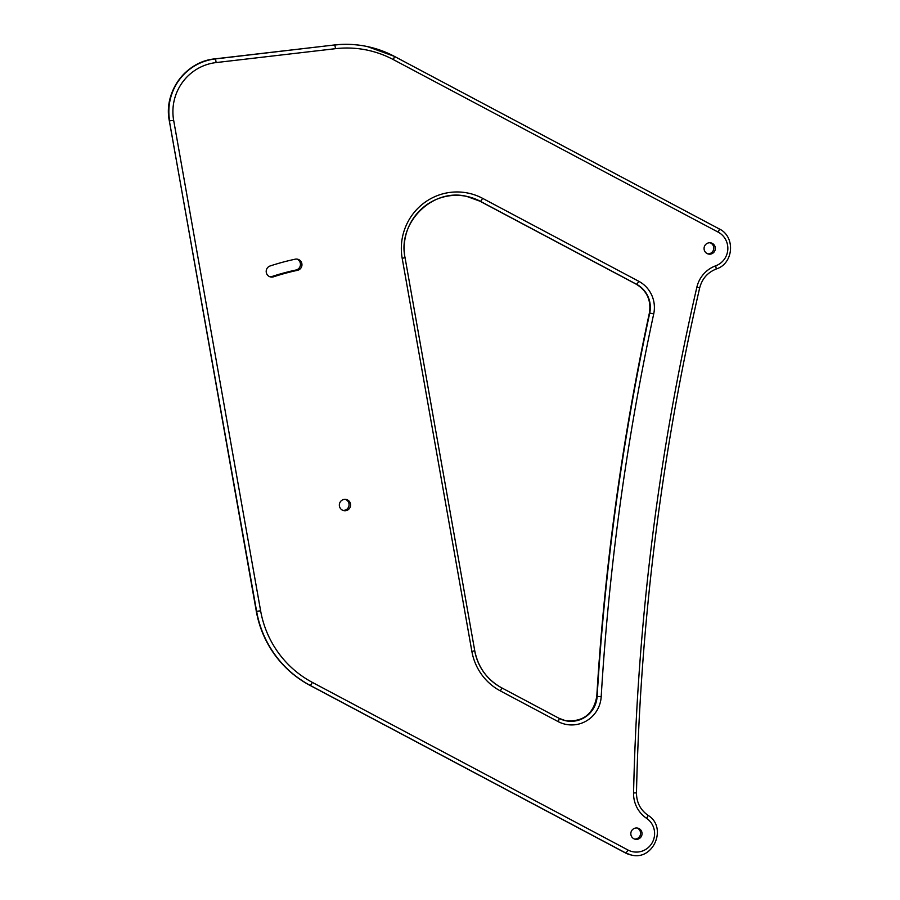 <?xml version="1.0" encoding="UTF-8"?>
<svg xmlns="http://www.w3.org/2000/svg" width="900" height="900" viewBox="0 0 900 900"><rect width="100%" height="100%" fill="white"/><g stroke="black" fill="none" stroke-linecap="round" stroke-linejoin="round"><path stroke-width="1.35" d="M297.461 270.338A240.053 236.34 -78 0 0 273.51 276.817A5.704 5.614 -78 0 1 266.197 271.699A5.704 5.614 -78 0 1 270.113 265.972A251.471 247.567 -78 0 1 295.211 259.189A5.704 5.614 -78 0 1 301.961 264.757A5.704 5.614 -78 0 1 297.461 270.338L295.954 270.023A5.704 5.614 -78 0 0 296.764 259.076M637.054 839.329A5.704 5.614 -78 0 1 630.832 833.4A5.704 5.614 -78 0 1 637.627 828.09A5.704 5.614 -78 0 1 637.054 839.329M710.291 254.138A5.704 5.614 -78 0 1 704.07 248.209A5.704 5.614 -78 0 1 710.876 242.888A5.704 5.614 -78 0 1 710.291 254.138M345.566 510.705A5.704 5.614 -78 0 1 339.345 504.776A5.704 5.614 -78 0 1 346.14 499.455A5.704 5.614 -78 0 1 345.566 510.705M345.386 499.354A5.704 5.614 -78 0 1 343.024 510.401M273.51 276.817L272.002 276.502A240.053 236.34 -78 0 1 295.954 270.023M272.002 276.502A5.704 5.614 -78 0 1 269.876 276.761M636.874 827.977A5.704 5.614 -78 0 1 634.511 839.036M710.111 242.786A5.704 5.614 -78 0 1 707.749 253.834M260.618 610.808A101.812 100.237 102 0 0 312.368 682.391L627.941 849.994A18.427 18.146 102 0 0 652.028 843.03A18.427 18.146 102 0 0 646.56 818.314A29.846 29.385 -78 0 1 633.566 792.956A2461.14 2423.003 -78 0 1 696.847 287.257A29.846 29.385 -78 0 1 715.714 265.804A18.427 18.146 102 0 0 718.189 232.144L393.255 59.557A101.812 100.237 102 0 0 335.486 48.679L216.112 62.572A49.151 48.386 102 0 0 173.666 120.353L260.618 610.808L256.613 611.325A105.323 103.691 102 0 0 310.151 685.373L625.714 852.975A21.949 21.6 102 0 0 631.271 855L630.967 854.933A21.949 21.6 -78 0 1 625.421 852.919L309.848 685.305A3.51 0.596 -62 0 0 309.848 685.305A105.323 103.691 -78 0 1 256.309 611.258L169.357 120.802A52.661 51.851 -78 0 1 214.841 58.894A3.51 0.585 83.4 0 1 214.841 58.894L334.204 45A3.51 0.585 83.4 0 1 334.204 45A105.323 103.691 -78 0 1 367.346 46.564A105.323 103.691 -78 0 1 367.493 46.586M402.199 258.379A56.171 55.305 -78 0 1 424.035 202.972A56.171 55.305 -78 0 1 482.58 198.326L638.764 281.284A29.846 29.385 -78 0 1 653.715 313.92A2498.006 2459.295 102 0 0 601.189 696.758A29.846 29.385 -78 0 1 558.079 721.564L500.434 690.952A56.171 55.305 -78 0 1 471.881 651.454L402.199 258.379L405 257.602A52.661 51.851 -78 0 1 467.044 196.459A52.661 51.851 -78 0 1 480.364 201.308L636.536 284.265A26.336 25.92 -78 0 1 649.732 313.065A2501.516 2462.749 102 0 0 597.139 696.431A26.336 25.92 -78 0 1 559.148 718.357M169.312 120.78L256.613 611.325L169.312 120.78C163.361 91.969 185.794 61.425 214.808 58.883L215.145 58.95A52.661 51.851 102 0 0 169.661 120.87L173.666 120.353M334.136 45.011A3.51 0.585 83.4 0 1 334.17 45L215.145 58.95A3.51 0.585 -96.6 0 1 216.112 62.572M631.114 854.966A21.949 21.6 -78 0 1 630.967 854.933L625.387 852.908A3.51 0.596 -62 0 0 625.421 852.919L625.714 852.975A3.51 0.596 118 0 0 627.941 849.994M625.365 852.885A3.51 0.596 -62 0 0 625.387 852.908L310.151 685.373A3.51 0.596 118 0 0 312.368 682.391M393.255 59.557A3.51 0.596 -62 0 0 394.301 56.329A3.51 0.596 -62 0 0 394.279 56.318A105.323 103.691 102 0 0 367.639 46.62A105.323 103.691 102 0 0 334.507 45.068A3.51 0.585 -96.6 0 1 335.486 48.679M718.189 232.144A3.51 0.596 -62 0 0 719.235 228.915A3.51 0.596 -62 0 0 719.201 228.904L394.324 56.351M646.56 818.314A3.51 0.574 -56 0 0 647.921 815.265A3.51 0.574 -56 0 0 647.887 815.254M633.566 792.956L636.413 792.889M696.847 287.257L699.615 287.899M715.714 265.804L716.265 268.976C733.714 263.666 735.705 236.576 719.235 228.915L394.301 56.329L367.346 46.564C356.377 44.235 345.319 43.718 334.17 45L214.808 58.883M565.605 720.72A26.336 25.92 102 0 0 596.835 696.364L596.835 696.364A2501.516 2462.749 -78 0 1 649.429 312.998L649.429 312.998A26.336 25.92 102 0 0 636.244 284.197L480.06 201.251A3.51 0.596 -62 0 0 480.06 201.251A52.661 51.851 102 0 0 466.897 196.436M565.459 720.686C583.087 722.205 593.528 714.094 596.79 696.352C604.564 567.248 622.102 439.459 649.384 312.986C651.341 300.341 646.942 290.745 636.21 284.186A3.51 0.596 -62 0 0 636.21 284.186A3.51 0.596 -62 0 0 636.244 284.197L636.536 284.265A3.51 0.596 118 0 0 638.764 281.284M480.004 201.218A3.51 0.596 -62 0 0 480.026 201.24L480.364 201.308A3.51 0.596 118 0 0 482.58 198.326M500.434 690.952A3.51 0.596 -62 0 0 501.48 687.724A52.661 51.851 -78 0 1 474.694 650.756M558.079 721.564A3.51 0.596 -62 0 0 559.125 718.335A3.51 0.596 -62 0 0 559.091 718.324L501.502 687.735M596.835 696.364L601.189 696.758M649.429 312.998L653.715 313.92M565.751 720.754L559.125 718.335L501.48 687.724A3.51 0.596 -62 0 0 501.446 687.712C486.956 679.59 478.046 667.249 474.739 650.711L474.683 650.689M471.881 651.454L474.739 650.711L405.045 257.636C397.327 222.458 432.709 187.616 467.044 196.459M309.825 685.294C280.721 668.992 262.868 644.31 256.252 611.235M631.271 855C653.535 861.097 667.778 827.055 647.921 815.265C640.35 809.831 636.536 802.384 636.469 792.911C640.316 622.474 661.387 454.14 699.671 287.91C702.067 278.741 707.614 272.43 716.31 268.976M636.21 284.186L480.026 201.24L466.74 196.403"/></g></svg>
